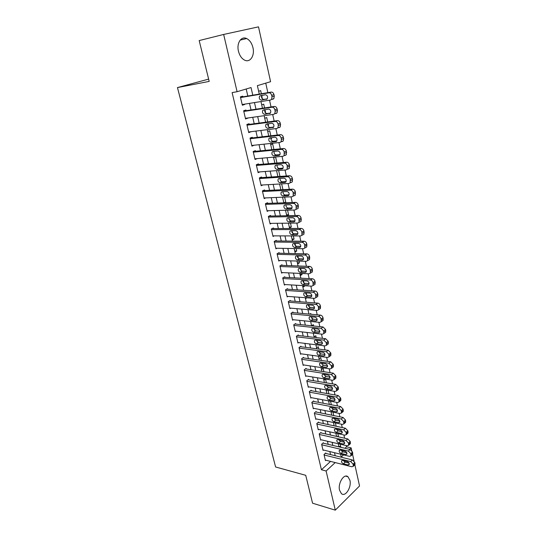 <?xml version="1.0" encoding="UTF-8"?>
<svg xmlns="http://www.w3.org/2000/svg" width="537" height="537" viewBox="0 0 537 537"><rect width="100%" height="100%" fill="white"/><g stroke="black" fill="none" stroke-linecap="round" stroke-linejoin="round"><path stroke-width="0.81" d="M339.572 490.268C337.679 483.273 344.049 473.164 347.969 476.735L349.902 480.226C351.748 487.133 345.466 497.289 341.458 493.678L339.572 490.268M238.455 51.196C236.401 43.161 241.274 35.778 246.664 38.543C249.732 40.127 251.826 43.161 252.947 47.645C254.941 55.626 250.101 63.01 244.61 60.144C241.643 58.58 239.589 55.593 238.455 51.196M354.87 464.774L359.542 485.985L335.289 510.15L312.568 503.209L305.728 475.305L275.602 466.989L177.458 87.578L209.195 81.402L199.187 40.57L223.654 34.449L258.505 26.85L270.574 81.698L257.371 85.651L259.284 94.096M344.935 448.274L346.533 446.811L346.258 445.596M344.62 438.205L343.895 434.957M342.257 427.559L341.512 424.21M339.867 416.806L339.095 413.356M337.451 405.938L336.659 402.381M335.014 394.964L334.195 391.298M332.551 383.868L331.712 380.102M330.06 372.665L329.194 368.785M327.543 361.334L326.657 357.347M324.999 349.889L324.086 345.788M322.428 338.323L321.495 334.101M319.83 326.637L318.871 322.294M317.206 314.823L316.219 310.359M314.554 302.881L313.534 298.297M311.876 290.806L310.829 286.1M309.164 278.602L308.09 273.769M306.419 266.271L305.318 261.297M303.653 253.8L302.519 248.691M300.848 241.187L299.686 235.951M298.015 228.433L296.82 223.056M295.155 215.545L293.927 210.021M292.256 202.503L291 196.837M289.329 189.319L288.033 183.506M286.362 175.982L285.04 170.021M283.368 162.489L282.012 156.381M280.334 148.85L278.945 142.58M277.267 135.042L275.843 128.612M274.165 121.08L272.702 114.488M271.031 106.957L269.527 100.197M267.856 92.659L265.741 83.148M346.533 446.811L351.158 447.892L351.742 450.543M352.574 454.336L354.044 461.014M325.878 453.436L325.764 452.933L324.012 454.49L325.435 460.578L325.845 460.202M323.509 443.24L323.388 442.73L321.623 444.274L323.059 450.415L323.489 450.04M321.113 432.95L320.992 432.426L319.213 433.95L320.663 440.159L321.106 439.769M318.689 422.552L318.569 422.028L316.776 423.525L318.24 429.795L318.703 429.405M316.246 412.047L316.118 411.517L314.313 413L315.79 419.33L316.273 418.927M313.776 401.441L313.648 400.911L311.829 402.367L313.319 408.758L313.823 408.355M311.279 390.728L311.158 390.191L309.312 391.627L310.822 398.085L311.353 397.669M308.762 379.907L308.634 379.364L306.775 380.773L308.305 387.298L308.849 386.875M306.218 368.973L306.09 368.422L304.217 369.818L305.754 376.403L306.332 375.974M303.647 357.931L303.519 357.373L301.626 358.743L303.183 365.402L303.788 364.959M301.049 346.774L300.921 346.217L299.008 347.56L300.586 354.279L301.217 353.829M298.424 335.504L298.29 334.94L296.37 336.256L297.954 343.049L298.626 342.586M295.773 324.113L295.639 323.543L293.699 324.831L295.303 331.698L296.008 331.222M293.095 312.608L292.96 312.031L291 313.293L292.625 320.233L293.363 319.743M290.389 300.982L290.248 300.398L288.275 301.633L289.913 308.647L290.698 308.144M287.651 289.228L287.517 288.637L285.516 289.852L287.174 296.934L288.013 296.417M284.885 277.354L284.751 276.756L282.731 277.944L284.409 285.1L285.301 284.57M282.093 265.352L281.952 264.754L279.918 265.902L281.61 273.145L282.563 272.595M279.274 253.222L279.126 252.618L277.072 253.739L278.784 261.056L279.804 260.485M276.414 240.965L276.273 240.348L274.199 241.442L275.931 248.839L277.025 248.242M273.534 228.574L273.387 227.95L271.292 229.01L273.038 236.488L274.226 235.871M270.614 216.042L270.467 215.418L268.352 216.445L270.124 224.003L271.413 223.358M267.668 203.382L267.52 202.744L265.385 203.745L267.171 211.383L268.581 210.705M264.687 190.575L264.533 189.93L262.378 190.897L264.191 198.623L265.734 197.911M261.673 177.633L261.519 176.982L259.344 177.915L261.17 185.721L262.888 184.963M258.626 164.544L258.472 163.886L256.277 164.778L258.122 172.679L260.049 171.867M255.545 151.306L255.39 150.642L253.169 151.501L255.035 159.489L257.216 158.616M252.43 137.922L252.269 137.25L250.027 138.076L251.92 146.151L254.129 145.225M249.275 124.383L249.121 123.705L246.852 124.49L248.765 132.659L250.974 131.686M246.087 110.696L245.933 110.004L243.644 110.756L245.577 119.019L247.792 117.999M262.278 98.808L261.774 95.532M261.378 93.747L260.673 90.625L258.639 91.25M265.023 112.307L265.533 112.233L264.963 109.689M264.566 107.924L263.721 104.171L261.707 104.836M267.916 125.618L268.527 125.544L268.111 123.685C267.547 125.772 268.185 127.047 270.03 127.504L273.729 127.041M267.715 121.939L266.735 117.569L264.741 118.268M270.923 138.768L271.487 138.707L271.239 137.606M270.829 135.787L269.715 130.827L267.741 131.552M274.031 151.877L274.333 151.36M273.91 149.487L272.662 143.929L270.708 144.688M276.958 163.02L275.588 156.958M279.965 176.411L278.636 170.491M282.945 189.642L281.643 183.876M283.758 202.496L285.818 202.422L284.623 197.113M286.536 214.807L288.591 214.766L287.563 210.195M289.289 226.99L291.336 226.97L290.477 223.13M289.879 220.485L289.698 219.66L289.322 219.855M292.007 239.039L294.054 239.052L293.356 235.931M292.746 233.233L292.43 231.823L291.927 232.085M294.706 250.967L296.746 251.007L296.202 248.584M295.578 245.839L295.135 243.852L294.605 244.14M297.37 262.768L299.404 262.841L299.015 261.096M298.384 258.304L297.867 255.981M300.008 274.454L302.042 274.548L301.801 273.474M301.163 270.635L300.66 268.419M302.62 286.013L304.647 286.134L304.553 285.724M303.902 282.838L303.425 280.717M306.62 294.907L306.164 292.887M309.305 306.849L308.869 304.922M308.298 302.391L307.943 302.358M311.963 318.663L311.547 316.83M310.97 314.246L310.795 313.467L309.782 314.138M314.588 330.349L314.199 328.61M313.608 325.986L313.313 324.663L311.675 325.784M317.192 341.915L316.817 340.263M316.219 337.598L315.803 335.746L314.111 336.934M319.622 353.225L319.414 351.795M318.803 349.084L318.273 346.714L316.595 347.922M321.723 363.972L322.166 364.039L321.978 363.207M321.361 360.455L320.71 357.575L319.052 358.803M323.999 374.638L324.523 374.504M323.892 371.711L323.133 368.328L321.488 369.577M326.395 382.847L325.556 379.095M328.879 393.869L328.06 390.224M331.329 404.777L330.537 401.24M333.759 415.578L332.987 412.141M336.162 426.264L335.41 422.934M336.545 436.279L338.511 436.715L337.813 433.614M341.74 451.187L342.411 450.577M265.07 112.387L265.533 112.233M267.95 125.745L268.527 125.544M270.93 138.915L271.487 138.707M273.642 157.69L275.38 156.979M285.127 202.758L285.818 202.422M286.738 215.693L288.591 214.766M289.503 227.93L291.336 226.97M292.235 240.039L294.054 239.052M294.941 252.014L296.746 251.007M303.58 258.894L299.498 258.774C298.149 258.458 297.451 257.525 297.391 255.968L297.431 255.974M297.619 263.875L299.404 262.841M300.27 275.609L302.042 274.548M302.888 287.221L304.647 286.134M305.486 298.713L306.909 297.807M308.057 310.091L308.647 309.701M324.167 375.041L324.57 374.732M323.898 380.25L325.402 379.075M326.281 390.815L327.201 390.077M328.644 401.273L329.027 400.958M340.243 447.173L340.76 446.703L340.196 444.193M252.786 95.183L251.041 87.544L237.092 91.72L232.112 92.592L321.421 469.754L330.564 461.397M330.53 454.577L329.839 451.577M328.167 444.334L327.456 441.239M325.784 433.99L325.046 430.802M323.375 423.545L322.616 420.256M320.938 412.993L320.159 409.603M318.481 402.334L317.676 398.843M315.998 391.567L315.172 387.976M313.487 380.693L312.635 376.994M310.957 369.704L310.077 365.905M308.392 358.609L307.493 354.695M305.808 347.392L304.882 343.371M303.19 336.061L302.237 331.926M300.552 324.617L299.572 320.367M297.881 313.051L296.874 308.681M295.189 301.358L294.148 296.867M292.464 289.544L291.396 284.932M289.705 277.602L288.617 272.87M286.926 265.533L285.805 260.673M284.107 253.336L282.959 248.349M281.267 241.006L280.086 235.891M278.388 228.547L277.179 223.291M275.481 215.948L274.239 210.551M272.541 203.208L271.266 197.676M269.574 190.326L268.265 184.654M266.567 177.304L265.224 171.484M263.533 164.134L262.157 158.167M260.458 150.816L259.049 144.701M257.351 137.351L255.907 131.082M254.209 123.732L252.726 117.301M251.034 109.951L249.51 103.366M247.819 96.022L246.194 88.994M242.865 96.848L242.704 96.15L240.395 96.861L242.348 105.218L244.644 104.487L244.563 104.144M208.631 79.107L177.458 87.578M335.289 510.15L326.1 470.996L335.229 462.579M321.421 469.754L326.1 470.996M237.092 91.72L223.654 34.449M335.195 455.725L334.511 452.711M332.846 445.435L332.135 442.327M330.47 435.044L329.738 431.835M328.073 424.545L327.315 421.243M325.65 413.94L324.872 410.537M323.2 403.233L322.395 399.723M320.723 392.413L319.904 388.801M318.226 381.485L317.38 377.766M315.702 370.443L314.83 366.617M313.152 359.287L312.259 355.353M310.581 348.016L309.654 343.969M307.976 336.625L307.023 332.47M305.345 325.12L304.365 320.844M302.687 313.487L301.68 309.097M300.002 301.734L298.968 297.223M297.283 289.859L296.223 285.221M294.545 277.851L293.45 273.091M291.766 265.721L290.651 260.828M288.966 253.451L287.819 248.436M286.127 241.053L284.952 235.904M283.267 228.52L282.059 223.231M280.368 215.847L279.126 210.423M277.441 203.033L276.166 197.468M274.481 190.078L273.172 184.366M271.487 176.975L270.145 171.122M268.453 163.725L267.084 157.724M265.392 150.326L263.989 144.171M262.298 136.781L260.854 130.464M259.163 123.074L257.686 116.603M255.995 109.212L254.478 102.58M340.592 454.181L341.237 457.041L343.552 454.899M346.056 452.597L346.466 452.214M349.56 449.362L351.158 447.892M260.962 101.553L262.472 108.239M264.157 115.69L265.627 122.214M267.312 129.672L268.748 136.029M270.433 143.486L271.836 149.689M273.514 157.146L274.884 163.194M276.568 170.645L277.897 176.545M279.582 183.996L280.878 189.749M282.563 197.2L283.825 202.805M285.509 210.249L286.745 215.713M288.423 223.157L289.624 228.48M291.309 235.924L292.477 241.113M294.155 248.544L295.296 253.598M296.974 261.036L298.089 265.956M299.767 273.387L300.848 278.179M302.526 285.603L303.58 290.269M305.251 297.686L306.278 302.23M307.949 309.641L308.95 314.064M310.621 321.468L311.594 325.771M313.266 333.175L314.212 337.357M315.884 344.754L316.803 348.822M318.468 356.212L319.361 360.173M321.025 367.55L321.898 371.403M323.563 378.773L324.408 382.512M326.073 389.882L326.892 393.514M328.55 400.871L329.349 404.401M331.007 411.751L331.785 415.175M333.443 422.525L334.189 425.848M335.847 433.184L336.578 436.406M338.229 443.737L338.934 446.865M242.261 104.863L244.644 104.487M338.8 446.247L340.76 446.703M245.469 118.576L247.846 118.247M248.644 132.142L251.014 131.847M251.779 145.554L254.149 145.299M240.556 97.559L268.923 92.82C270.245 92.78 271.172 93.626 271.688 95.364L272.004 96.808L271.554 99.412L270.52 100.036L242.187 104.527M272.809 99.291L273.836 98.674L274.293 96.076L273.977 94.633C273.461 92.901 272.541 92.055 271.219 92.096L240.482 97.251M265.412 94.747C267.419 95.277 268.03 96.647 267.251 98.862L261.432 100.15C259.445 99.614 258.841 98.244 259.619 96.049L265.412 94.747M267.265 98.848L263.727 99.412C261.741 98.882 261.136 97.519 261.915 95.331L259.619 96.049M243.805 111.448L272.111 107.212C273.434 107.199 274.353 108.044 274.87 109.763L275.186 111.193L274.756 113.716L273.695 114.347L245.416 118.328M275.958 113.562L277.011 112.931L277.448 110.414L277.132 108.991C276.622 107.279 275.709 106.433 274.387 106.447L243.711 111.052M268.607 109.065C270.594 109.595 271.205 110.944 270.453 113.112L264.627 114.321C262.667 113.777 262.056 112.428 262.808 110.28L268.607 109.065M270.52 113.025L266.896 113.542C264.983 113.052 264.358 111.736 265.023 109.595M247.013 125.175L275.266 121.443C276.589 121.443 277.501 122.295 278.012 123.993L278.32 125.41L277.911 127.853L276.83 128.491L248.604 131.981M279.072 127.665L280.153 127.027L280.562 124.591L280.254 123.181C279.75 121.483 278.837 120.637 277.515 120.637L246.906 124.698M271.769 123.208C273.729 123.745 274.347 125.074 273.622 127.202L267.788 128.323C265.842 127.772 265.238 126.45 265.956 124.342L271.769 123.208M250.188 138.747L278.388 135.505C279.703 135.525 280.609 136.378 281.113 138.056L281.422 139.459L281.039 141.828L279.931 142.473L251.759 145.48M282.147 141.607L283.254 140.963L283.643 138.6L283.335 137.204C282.838 135.525 281.925 134.68 280.616 134.659L250.061 138.197M274.89 137.19C276.83 137.734 277.448 139.043 276.75 141.124L275.884 141.627L270.91 142.164C268.99 141.614 268.379 140.305 269.071 138.244L274.89 137.19M276.897 140.902L273.132 141.312C271.346 140.882 270.688 139.647 271.165 137.613M253.323 152.172L281.469 149.4C282.777 149.44 283.684 150.293 284.187 151.958L284.12 155.643L282.992 156.287L254.88 158.824M285.187 155.388L286.315 154.737L286.382 151.065C285.885 149.407 284.986 148.554 283.67 148.514L253.182 151.541M277.978 151.011C279.891 151.555 280.515 152.85 279.844 154.891L278.958 155.394L273.991 155.851C272.098 155.294 271.48 154.005 272.152 151.984L273.011 151.488L277.978 151.011M280.012 154.602L276.193 154.958C274.467 154.549 273.803 153.354 274.192 151.374M256.431 165.443L284.516 163.141C285.825 163.201 286.724 164.054 287.221 165.698L287.174 169.296L286.026 169.947L257.968 172.021M288.194 169.007L289.342 168.356L289.396 164.772C288.906 163.127 288.007 162.275 286.698 162.214L256.411 164.725M281.032 164.671C282.918 165.221 283.543 166.497 282.898 168.497L281.999 169.007L277.045 169.383C275.166 168.819 274.555 167.544 275.199 165.564L276.072 165.067L281.032 164.671M283.093 168.155L279.22 168.45C277.548 168.061 276.877 166.906 277.193 164.98M259.499 178.566L287.523 176.72C288.832 176.801 289.732 177.653 290.222 179.284L290.188 182.795L289.02 183.453L261.022 185.07M291.168 182.473L292.336 181.821L292.376 178.318C291.886 176.686 290.994 175.834 289.685 175.76L259.693 177.76M284.046 178.177C285.919 178.734 286.543 179.996 285.926 181.949L285.006 182.466L280.059 182.755C278.206 182.191 277.589 180.935 278.206 178.989L279.099 178.492L284.046 178.177M286.134 181.553L282.214 181.788C280.596 181.419 279.911 180.298 280.16 178.425M262.533 191.541L290.504 190.145C291.806 190.239 292.699 191.098 293.182 192.709L293.162 196.146L291.98 196.797L264.036 197.978M294.108 195.783L295.29 195.132L295.316 191.709C294.833 190.098 293.94 189.246 292.638 189.145L262.895 190.669M287.026 191.528C288.879 192.092 289.503 193.333 288.906 195.253L287.973 195.77L283.039 195.985C281.207 195.408 280.589 194.172 281.187 192.266L282.093 191.769L287.026 191.528M289.128 194.803L285.181 194.978C283.61 194.622 282.918 193.535 283.106 191.716M265.533 204.382L293.444 203.416C294.746 203.536 295.632 204.389 296.115 205.986L296.109 209.343L294.907 210.001L267.023 210.746M297.008 208.947L298.216 208.296L298.23 204.946C297.746 203.355 296.86 202.503 295.565 202.389L266.037 203.436M289.98 204.731C291.806 205.302 292.437 206.523 291.86 208.41L290.913 208.92L285.993 209.061C284.174 208.484 283.556 207.255 284.127 205.389L285.053 204.892L289.98 204.731M292.094 207.906L288.107 208.027C286.583 207.678 285.885 206.624 286.02 204.859M268.5 217.076L296.357 216.539C297.652 216.673 298.538 217.532 299.015 219.116L299.022 222.392L297.8 223.05L269.977 223.372M299.881 221.962L301.103 221.311L301.103 218.035C300.633 216.458 299.747 215.606 298.451 215.471L269.118 216.075M292.893 217.78C294.699 218.358 295.33 219.573 294.779 221.412L293.82 221.929L288.906 221.989C287.114 221.405 286.49 220.197 287.04 218.371L287.98 217.868L292.893 217.78M295.014 220.861L291 220.922C289.524 220.586 288.825 219.559 288.906 217.854M271.44 229.635L299.23 229.514C300.525 229.668 301.411 230.527 301.881 232.091L301.895 235.3L300.66 235.951L272.897 235.864M302.761 234.837L303.962 234.186L303.949 230.984C303.479 229.42 302.6 228.567 301.311 228.42L272.145 228.581M295.773 230.688C297.565 231.272 298.196 232.467 297.666 234.28L296.692 234.79L291.792 234.783C290.014 234.192 289.389 232.998 289.926 231.199L290.873 230.702L295.773 230.688M297.907 233.682L293.867 233.676C292.43 233.353 291.732 232.36 291.759 230.702M274.347 242.059L302.076 242.348C303.365 242.516 304.244 243.375 304.714 244.926L304.741 248.06L303.486 248.712L275.783 248.222M305.634 247.564L306.788 246.913L306.768 243.785C306.298 242.241 305.419 241.382 304.13 241.214L275.125 240.952M298.626 243.456C300.398 244.04 301.029 245.221 300.519 247L299.532 247.51L294.645 247.429C292.887 246.832 292.262 245.651 292.772 243.892L293.732 243.395L298.626 243.456M300.76 246.355L296.692 246.295C295.31 245.973 294.605 245.013 294.591 243.409M277.22 254.35L304.888 255.041C306.177 255.223 307.05 256.082 307.52 257.619L307.553 260.687L306.285 261.331L278.643 260.445M308.48 260.15L309.58 259.505L309.547 256.444C309.084 254.914 308.211 254.055 306.929 253.873L278.065 253.196M301.445 256.075C303.197 256.673 303.828 257.841 303.338 259.579L302.344 260.089L297.464 259.935C295.726 259.337 295.102 258.169 295.592 256.444L296.565 255.948L301.445 256.075M280.059 266.513L307.674 267.587C308.956 267.788 309.829 268.648 310.292 270.165L310.332 273.172L309.057 273.81L281.469 272.541M311.292 272.595L312.339 271.957L312.299 268.963C311.843 267.446 310.97 266.587 309.688 266.392L280.965 265.312M304.237 268.56C305.969 269.165 306.6 270.319 306.13 272.024L305.117 272.528L300.25 272.313C298.532 271.702 297.907 270.554 298.377 268.856L299.364 268.366L304.237 268.56M306.365 271.292L302.264 271.111C300.962 270.809 300.257 269.903 300.163 268.399M282.871 278.542L310.426 279.999C311.708 280.213 312.574 281.079 313.031 282.583L313.084 285.523L311.789 286.154L284.268 284.509M314.071 284.905L315.071 284.281L315.024 281.348C314.568 279.844 313.702 278.985 312.42 278.77L283.825 277.3M306.989 280.911C308.708 281.516 309.339 282.657 308.889 284.335L307.869 284.832L303.016 284.55C301.311 283.939 300.68 282.798 301.136 281.133L302.13 280.65L306.989 280.911M309.117 283.556L305.009 283.321C303.741 283.026 303.043 282.147 302.908 280.69M285.657 290.443L313.152 292.276C314.427 292.511 315.286 293.37 315.743 294.86L315.803 297.74L314.501 298.364L287.04 296.35M316.817 297.082L317.77 296.464L317.716 293.591C317.266 292.108 316.4 291.249 315.125 291.02L286.651 289.168M309.721 293.128C311.42 293.739 312.051 294.867 311.614 296.511L310.587 297.008L305.741 296.659C304.056 296.041 303.432 294.914 303.868 293.276L304.875 292.799L309.721 293.128M311.836 295.692L307.721 295.404C306.493 295.108 305.795 294.256 305.627 292.846M288.409 302.224L315.843 304.419C317.112 304.667 317.978 305.526 318.421 307.003L318.495 309.822L317.179 310.446L289.779 308.063M319.535 309.131L320.441 308.52L320.374 305.707C319.931 304.237 319.072 303.378 317.803 303.137L289.436 300.908M312.42 305.211C314.105 305.828 314.736 306.942 314.313 308.56L313.279 309.05L308.446 308.634C306.768 308.01 306.144 306.896 306.567 305.291L307.58 304.815L312.42 305.211M314.528 307.694L310.399 307.352C309.211 307.063 308.52 306.238 308.319 304.875M291.135 313.877L318.501 316.434C319.777 316.696 320.629 317.555 321.079 319.018L321.153 321.777L319.824 322.388L292.49 319.656M322.22 321.045L323.086 320.448L323.012 317.696C322.569 316.233 321.717 315.38 320.448 315.118L292.195 312.527M315.091 317.159C316.756 317.783 317.387 318.891 316.984 320.475L315.937 320.958L311.118 320.482C309.46 319.857 308.835 318.75 309.245 317.179L310.265 316.702L315.091 317.159M317.186 319.575L313.058 319.173L310.983 316.776M293.833 325.409L321.139 328.315L323.704 330.899L323.784 333.605L322.448 334.209L295.169 331.128M324.872 332.833L325.697 332.249L325.617 329.55L323.059 326.973L294.914 324.026M317.729 328.986C319.381 329.617 320.012 330.711 319.622 332.269L318.569 332.745L313.756 332.208C312.118 331.571 311.494 330.483 311.883 328.933L312.917 328.469L317.729 328.986M319.81 331.322L315.682 330.873L313.628 328.543M296.498 336.82L323.744 340.075L326.295 342.66L326.389 345.311L325.039 345.909L297.827 342.485M327.496 344.499L328.282 343.922L328.194 341.277L325.65 338.706L297.605 335.41M320.341 340.686C321.978 341.324 322.609 342.405 322.234 343.935L321.173 344.405L316.374 343.808C314.749 343.17 314.125 342.089 314.501 340.572L315.541 340.109L320.341 340.686M322.408 342.948L318.28 342.445L316.239 340.196M299.143 348.117L326.328 351.708L328.866 354.292L328.959 356.89L327.604 357.474L300.452 353.722M330.094 356.038L330.839 355.481L330.745 352.883L328.214 350.312L300.264 346.674M322.932 352.265C324.549 352.903 325.18 353.977 324.818 355.481L323.751 355.944L318.965 355.286C317.354 354.642 316.729 353.574 317.092 352.077L318.139 351.628L322.932 352.265M324.972 354.454L320.851 353.896L318.83 351.722M301.754 359.3L328.879 363.213L331.41 365.798L331.51 368.348L330.141 368.926L303.056 364.845M332.665 367.456L333.37 366.912L333.276 364.368L330.745 361.797L302.895 357.823M325.489 363.717C327.093 364.361 327.724 365.422 327.375 366.905L326.301 367.362L321.522 366.643C319.931 365.999 319.307 364.938 319.656 363.468L320.71 363.025L325.489 363.717M327.51 365.838L323.395 365.227L321.394 363.126M304.345 370.369L331.403 374.604L333.92 377.189L334.027 379.686L332.658 380.256L305.627 375.86M335.202 378.76L335.873 378.223L335.773 375.732L333.255 373.155L305.499 368.865M328.02 375.054C329.611 375.705 330.242 376.752 329.906 378.209L328.825 378.659L324.059 377.887C322.475 377.229 321.858 376.182 322.193 374.739L323.247 374.302L328.02 375.054M330.02 377.102L325.912 376.444L323.932 374.41M306.902 381.324L333.9 385.875L336.41 388.459L336.524 390.902L335.142 391.466L308.178 386.754M337.713 389.943L338.35 389.419L338.243 386.976L335.739 384.405L308.07 379.793M330.524 386.271C332.101 386.922 332.732 387.969 332.41 389.392L331.322 389.835L326.57 389.01C324.999 388.352 324.375 387.311 324.704 385.895L325.764 385.465L330.524 386.271M332.497 388.251L328.402 387.546L326.449 385.579M309.44 392.164L336.377 397.024L338.874 399.609L338.988 402.012L337.598 402.555L310.701 397.548M340.19 401.011L340.8 400.501L340.686 398.105L338.196 395.527L310.614 390.607M333 397.373C334.571 398.031 335.195 399.065 334.887 400.468L333.792 400.897L329.047 400.018C327.496 399.36 326.872 398.326 327.187 396.93L328.255 396.507L333 397.373M334.954 399.28L330.866 398.535L328.939 396.635M311.95 402.898L338.82 408.06L341.31 410.644L341.431 413L340.035 413.537L313.199 408.227M342.646 411.96L343.224 411.47L343.109 409.12L340.626 406.543L313.138 401.32M335.457 408.355C337.008 409.019 337.632 410.046 337.337 411.429L336.236 411.852L331.504 410.919C329.966 410.248 329.349 409.228 329.644 407.858L330.725 407.442L335.457 408.355M337.377 410.201L333.309 409.409L331.41 407.576M314.434 413.53L341.243 418.988L343.72 421.572L343.848 423.881L342.445 424.405L315.669 418.806M345.076 422.807L345.627 422.324L345.506 420.015L343.029 417.444L315.628 411.926M337.887 419.229C339.424 419.9 340.049 420.914 339.767 422.277L338.659 422.686L333.94 421.706C332.41 421.035 331.792 420.021 332.081 418.672L333.162 418.269L337.887 419.229M339.773 421.008L335.726 420.176L333.86 418.41M316.897 424.049L343.64 429.795L346.11 432.379L346.237 434.648L344.828 435.165L318.119 429.271M347.479 433.54L348.003 433.07L347.875 430.808L345.412 428.231L318.092 422.424M340.29 429.996C341.814 430.667 342.438 431.674 342.163 433.01L341.055 433.419L336.343 432.386C334.833 431.708 334.215 430.701 334.491 429.378L335.578 428.976L340.29 429.996M342.143 431.708L338.115 430.828L336.283 429.13M319.334 434.473L346.016 440.501L348.473 443.079L348.6 445.307L347.191 445.811L320.542 439.642M349.856 444.159L350.352 443.71L350.225 441.488L347.768 438.917L320.535 432.815M342.666 440.649C344.183 441.327 344.808 442.327 344.539 443.643L343.425 444.039L338.733 442.951C337.229 442.273 336.612 441.28 336.88 439.971L337.968 439.581L342.666 440.649M344.492 442.293L340.485 441.38L338.686 439.743M321.744 444.784L348.365 451.093L350.815 453.671L350.943 455.859L349.527 456.349L322.945 449.905M352.212 454.678L352.675 454.242L352.547 452.053L350.104 449.482L322.952 443.112M345.022 451.194C346.526 451.879 347.15 452.866 346.895 454.161L345.774 454.55L341.089 453.416C339.599 452.731 338.981 451.745 339.243 450.462L340.337 450.08L345.022 451.194M346.808 452.772L342.828 451.825L341.069 450.254M324.133 455L350.688 461.578L353.124 464.156L353.265 466.304L351.842 466.781L325.321 460.075M354.534 465.089L354.984 464.666L354.85 462.518L352.413 459.954L325.341 453.309M347.358 461.639C348.842 462.323 349.466 463.303 349.218 464.579L348.097 464.955L343.425 463.78C341.948 463.089 341.331 462.109 341.579 460.847L342.68 460.478L347.358 461.639M349.104 463.149L345.15 462.162L343.425 460.659M271.219 92.096L268.923 92.82M273.977 94.633L271.688 95.364M274.293 96.076L272.004 96.808M266.439 99.345L266.795 99.231M261.432 100.15L263.727 99.412M274.387 106.447L272.111 107.212M277.132 108.991L274.87 109.763M277.448 110.414L275.186 111.193M269.628 113.609L270.064 113.455M264.627 114.321L266.896 113.542M277.515 120.637L275.266 121.443M280.254 123.181L278.012 123.993M280.562 124.591L278.32 125.41M272.776 127.699L273.286 127.511M267.788 128.323L270.03 127.504M280.616 134.659L278.388 135.505M283.335 137.204L281.113 138.056M283.643 138.6L281.422 139.459M275.884 141.627L276.468 141.399M270.91 142.164L273.132 141.312M283.67 148.514L281.469 149.4M286.382 151.065L284.187 151.958M286.684 152.441L284.489 153.34M278.958 155.394L279.616 155.126M273.991 155.851L276.193 154.958M286.698 162.214L284.516 163.141M289.396 164.772L287.221 165.698M289.698 166.134L287.523 167.067M281.999 169.007L282.717 168.699M277.045 169.383L279.22 168.45M289.685 175.76L287.523 176.72M292.376 178.318L290.222 179.284M292.672 179.66L290.517 180.633M285.006 182.466L285.785 182.11M280.059 182.755L282.214 181.788M292.638 189.145L290.504 190.145M295.316 191.709L293.182 192.709M295.612 193.038L293.477 194.045M287.973 195.77L288.812 195.374M283.039 195.985L285.181 194.978M295.565 202.389L293.444 203.416M298.23 204.946L296.115 205.986M298.518 206.262L296.411 207.309M290.913 208.92L291.806 208.484M285.993 209.061L288.107 208.027M298.451 215.471L296.357 216.539M301.103 218.035L299.015 219.116M301.391 219.338L299.304 220.418M293.82 221.929L294.759 221.445M288.906 221.989L291 220.922M301.311 228.42L299.23 229.514M303.949 230.984L301.881 232.091M304.237 232.273L302.163 233.38M296.692 234.79L297.679 234.26M291.792 234.783L293.867 233.676M304.13 241.214L302.076 242.348M306.768 243.785L304.714 244.926M307.043 245.053L304.996 246.201M299.532 247.51L300.559 246.939M294.645 247.429L296.692 246.295M306.929 253.873L304.888 255.041M309.547 256.444L307.52 257.619M309.822 257.7L307.795 258.881M302.344 260.089L303.405 259.472M297.464 259.935L299.498 258.774M309.688 266.392L307.674 267.587M312.299 268.963L310.292 270.165M312.574 270.205L310.567 271.413M305.117 272.528L306.218 271.876M300.25 272.313L302.264 271.111M312.42 278.77L310.426 279.999M315.024 281.348L313.031 282.583M315.293 282.576L313.306 283.818M307.869 284.832L308.99 284.14M303.016 284.55L305.009 283.321M315.125 291.02L313.152 292.276M317.716 293.591L315.743 294.86M317.985 294.813L316.011 296.082M310.587 297.008L311.735 296.27M305.741 296.659L307.721 295.404M317.803 303.137L315.843 304.419M320.374 305.707L318.421 307.003M320.643 306.916L318.689 308.211M313.279 309.05L314.447 308.272M308.446 308.634L310.399 307.352M320.448 315.118L318.501 316.434M323.012 317.696L321.079 319.018M323.274 318.884L321.341 320.213M315.937 320.958L317.125 320.146M311.118 320.482L313.058 319.173M323.059 326.973L321.139 328.315M325.617 329.55L323.704 330.899M325.878 330.725L323.959 332.081M318.569 332.745L319.777 331.9M313.756 332.208L315.682 330.873M325.65 338.706L323.744 340.075M328.194 341.277L326.295 342.66M328.456 342.445L326.556 343.828M321.173 344.405L322.395 343.526M316.374 343.808L318.28 342.445M328.214 350.312L326.328 351.708M330.745 352.883L328.866 354.292M331 354.037L329.121 355.447M323.751 355.944L324.979 355.031M318.965 355.286L320.851 353.896M330.745 361.797L328.879 363.213M333.276 364.368L331.41 365.798M333.524 365.509L331.658 366.946M326.301 367.362L327.536 366.415M321.522 366.643L323.395 365.227M333.255 373.155L331.403 374.604M335.773 375.732L333.92 377.189M336.021 376.86L334.175 378.323M328.825 378.659L330.067 377.686M324.059 377.887L325.912 376.444M335.739 384.405L333.9 385.875M338.243 386.976L336.41 388.459M338.491 388.097L336.659 389.58M331.322 389.835L332.564 388.835M326.57 389.01L328.402 387.546M338.196 395.527L336.377 397.024M340.686 398.105L338.874 399.609M340.935 399.213L339.115 400.716M333.792 400.897L335.041 399.87M329.047 400.018L330.866 398.535M340.626 406.543L338.82 408.06M343.109 409.12L341.31 410.644M343.351 410.214L341.552 411.745M336.236 411.852L337.484 410.798M331.504 410.919L333.309 409.409M343.029 417.444L341.243 418.988M345.506 420.015L343.72 421.572M345.741 421.102L343.962 422.653M338.659 422.686L339.901 421.612M333.94 421.706L335.726 420.176M345.412 428.231L343.64 429.795M347.875 430.808L346.11 432.379M348.11 431.882L346.345 433.453M341.055 433.419L342.291 432.319M336.343 432.386L338.115 430.828M347.768 438.917L346.016 440.501M350.225 441.488L348.473 443.079M350.46 442.548L348.708 444.146M343.425 444.039L344.66 442.918M338.733 442.951L340.485 441.38M350.104 449.482L348.365 451.093M352.547 452.053L350.815 453.671M352.782 453.107L351.044 454.725M345.774 454.55L347.003 453.416M341.089 453.416L342.828 451.825M352.413 459.954L350.688 461.578M354.85 462.518L353.124 464.156M355.078 463.559L353.359 465.203M348.097 464.955L349.318 463.807M343.425 463.78L345.15 462.162M347.969 476.735L345.66 476.124M246.664 38.543L240.2 40.08M273.836 98.674L271.554 99.412M277.011 112.931L274.756 113.716M262.808 110.28L264.714 109.635M280.153 127.027L277.911 127.853M265.956 124.342L267.621 123.752M283.254 140.963L281.039 141.828M269.071 138.244L270.554 137.68M286.315 154.737L284.12 155.643M272.152 151.984L273.501 151.441M289.342 168.356L287.174 169.296M275.199 165.564L276.448 165.04M292.336 181.821L290.188 182.795M278.206 178.989L279.374 178.479M295.29 195.132L293.162 196.146M281.187 192.266L282.281 191.756M298.216 208.296L296.109 209.343M284.127 205.389L285.167 204.886M301.103 221.311L299.022 222.392M287.04 218.371L288.033 217.868M303.962 234.186L301.895 235.3M289.926 231.199L290.873 230.702M306.788 246.913L304.741 248.06M292.772 243.892L293.679 243.395M309.58 259.505L307.553 260.687M295.592 256.444L296.458 255.948M312.339 271.957L310.332 273.172M298.377 268.856L299.21 268.366M315.071 284.281L313.084 285.523M301.136 281.133L301.935 280.65M317.77 296.464L315.803 297.74M303.868 293.276L304.627 292.806M320.441 308.52L318.495 309.822M306.567 305.291L307.292 304.821M323.086 320.448L321.153 321.777M309.245 317.179L309.93 316.716M325.697 332.249L323.784 333.605M311.883 328.933L312.541 328.483M328.282 343.922L326.389 345.311M314.501 340.572L315.125 340.122M330.839 355.481L328.959 356.89M317.092 352.077L317.689 351.648M333.37 366.912L331.51 368.348M319.656 363.468L320.22 363.046M335.873 378.223L334.027 379.686M322.193 374.739L322.73 374.323M338.35 389.419L336.524 390.902M324.704 385.895L325.214 385.492M340.8 400.501L338.988 402.012M327.187 396.93L327.677 396.541M343.224 411.47L341.431 413M329.644 407.858L330.107 407.476M345.627 422.324L343.848 423.881M332.081 418.672L332.524 418.296M348.003 433.07L346.237 434.648M334.491 429.378L334.913 429.009M350.352 443.71L348.6 445.307M336.88 439.971L337.276 439.615M352.675 454.242L350.943 455.859M339.243 450.462L339.619 450.113M354.984 464.666L353.265 466.304M341.579 460.847L341.941 460.511"/></g></svg>
